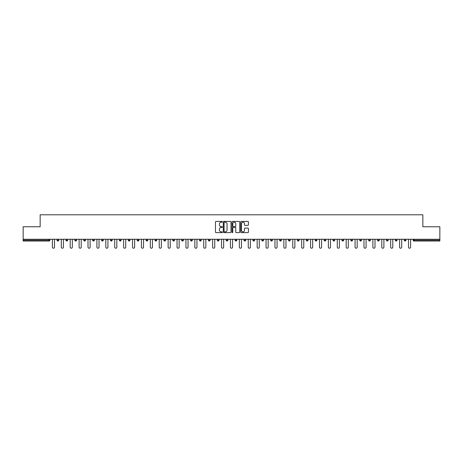<?xml version="1.0" encoding="UTF-8"?>
<svg xmlns="http://www.w3.org/2000/svg" width="463" height="463" viewBox="0 0 463 463"><rect width="100%" height="100%" fill="white"/><g stroke="black" fill="none" stroke-linecap="round" stroke-linejoin="round"><path stroke-width="0.69" d="M222.367 221.812A0.394 0.394 0 0 0 221.98 221.418L216.024 221.418A0.561 0.561 0 0 0 215.469 221.98L215.469 232.061A0.561 0.561 0 0 0 216.024 232.623L221.98 232.623A0.394 0.394 0 0 0 222.367 232.229A0.394 0.394 0 0 0 221.98 231.836L221.21 231.836A1.794 1.794 0 0 1 219.416 230.047L219.416 229.202A1.794 1.794 0 0 1 221.21 227.414L221.98 227.414A0.394 0.394 0 0 0 222.367 227.02A0.394 0.394 0 0 0 221.98 226.627L221.21 226.627A1.794 1.794 0 0 1 219.416 224.839L219.416 223.994A1.794 1.794 0 0 1 221.21 222.205L221.98 222.205A0.394 0.394 0 0 0 222.367 221.812M247.873 225.365A0.561 0.561 0 0 0 248.428 224.81L248.428 221.98A0.561 0.561 0 0 0 247.873 221.418L241.258 221.418A0.561 0.561 0 0 0 240.702 221.98L240.702 232.061A0.561 0.561 0 0 0 241.258 232.623L247.873 232.623A0.561 0.561 0 0 0 248.428 232.061L248.428 228.647A0.561 0.561 0 0 0 247.873 228.085L245.043 228.085A0.561 0.561 0 0 0 244.481 228.647L244.481 230.337A1.499 1.499 0 0 1 242.982 231.836A1.499 1.499 0 0 1 241.483 230.337L241.483 223.704A1.499 1.499 0 0 1 242.982 222.205A1.499 1.499 0 0 1 244.481 223.704L244.481 224.81A0.561 0.561 0 0 0 245.043 225.365L247.873 225.365M23.15 239.261L23.15 226.766L40.154 226.766L40.154 214.78L422.846 214.78L422.846 226.766L439.85 226.766L439.85 239.261L23.15 239.261L23.15 240.175L49.003 240.175L49.003 239.261M231.008 221.98A0.561 0.561 0 0 0 230.452 221.418L223.837 221.418A0.561 0.561 0 0 0 223.282 221.98L223.282 232.061A0.561 0.561 0 0 0 223.837 232.623L230.452 232.623A0.561 0.561 0 0 0 231.008 232.061L231.008 221.98M232.548 221.418L239.163 221.418A0.561 0.561 0 0 1 239.718 221.98L239.718 232.061A0.561 0.561 0 0 1 239.163 232.623L236.333 232.623A0.561 0.561 0 0 1 235.771 232.061L235.771 227.975A0.561 0.561 0 0 0 235.21 227.414L233.335 227.414A0.561 0.561 0 0 0 232.773 227.975L232.773 232.229A0.394 0.394 0 0 1 232.38 232.623A0.394 0.394 0 0 1 231.992 232.229L231.992 221.98A0.561 0.561 0 0 1 232.548 221.418M49.003 241.032A0.857 0.857 0 0 0 49.859 240.175L49.003 240.175L49.003 241.032A0.857 0.857 0 0 0 49.859 240.175L49.859 239.261L49.859 240.175A0.857 0.857 0 0 1 49.003 241.032L23.15 241.032L23.15 240.175M439.85 239.261L439.85 241.032L413.997 241.032A0.857 0.857 0 0 1 413.141 240.175L413.141 239.261M58.76 239.261L58.76 240.175L57.047 240.175A0.857 0.857 0 0 0 57.904 241.032A0.857 0.857 0 0 1 57.047 240.175L57.047 239.261M65.949 239.261L65.949 240.175L65.949 239.261M67.662 239.261L67.662 240.175L67.662 239.261M76.563 239.261L76.563 240.175L74.85 240.175A0.857 0.857 0 0 0 75.706 241.032A0.857 0.857 0 0 1 74.85 240.175L74.85 239.261M83.757 239.261L83.757 240.175L83.757 239.261M85.464 239.261L85.464 240.175L85.464 239.261M92.658 239.261L92.658 240.175L92.658 239.261M94.371 239.261L94.371 240.175L94.371 239.261M103.272 239.261L103.272 240.175A0.857 0.857 0 0 1 102.416 241.032A0.857 0.857 0 0 1 101.559 240.175L101.559 239.261M111.317 241.032A0.857 0.857 0 0 0 112.173 240.175L112.173 239.261L112.173 240.175A0.857 0.857 0 0 1 111.317 241.032A0.857 0.857 0 0 1 110.46 240.175L110.46 239.261M120.218 241.032A0.857 0.857 0 0 0 121.074 240.175L121.074 239.261L121.074 240.175A0.857 0.857 0 0 1 120.218 241.032A0.857 0.857 0 0 1 119.361 240.175L119.361 239.261M129.981 239.261L129.981 240.175A0.857 0.857 0 0 1 129.125 241.032A0.857 0.857 0 0 1 128.268 240.175L128.268 239.261M138.026 241.032A0.857 0.857 0 0 0 138.883 240.175L138.883 239.261L138.883 240.175A0.857 0.857 0 0 1 138.026 241.032A0.857 0.857 0 0 1 137.17 240.175L137.17 239.261M147.784 239.261L147.784 240.175A0.857 0.857 0 0 1 146.927 241.032A0.857 0.857 0 0 1 146.071 240.175L146.071 239.261M154.972 239.261L154.972 240.175L154.972 239.261M156.685 239.261L156.685 240.175A0.857 0.857 0 0 1 155.828 241.032A0.857 0.857 0 0 1 154.972 240.175L156.685 240.175A0.857 0.857 0 0 1 155.828 241.032M165.586 239.261L165.586 240.175L163.879 240.175A0.857 0.857 0 0 0 164.73 241.032A0.857 0.857 0 0 1 163.879 240.175L163.879 239.261M173.637 241.032A0.857 0.857 0 0 0 174.493 240.175L174.493 239.261L174.493 240.175A0.857 0.857 0 0 1 173.637 241.032A0.857 0.857 0 0 1 172.78 240.175L172.78 239.261M183.394 239.261L183.394 240.175A0.857 0.857 0 0 1 182.538 241.032A0.857 0.857 0 0 1 181.681 240.175L181.681 239.261M190.582 239.261L190.582 240.175L190.582 239.261M192.295 239.261L192.295 240.175A0.857 0.857 0 0 1 191.439 241.032A0.857 0.857 0 0 1 190.582 240.175L192.295 240.175A0.857 0.857 0 0 1 191.439 241.032M201.197 239.261L201.197 240.175A0.857 0.857 0 0 1 200.34 241.032A0.857 0.857 0 0 1 199.484 240.175L199.484 239.261M208.391 240.175L210.098 240.175A0.857 0.857 0 0 1 209.241 241.032A0.857 0.857 0 0 0 210.098 240.175L210.098 239.261L210.098 240.175A0.857 0.857 0 0 1 209.241 241.032A0.857 0.857 0 0 1 208.391 240.175L208.391 239.261M219.005 239.261L219.005 240.175A0.857 0.857 0 0 1 218.148 241.032A0.857 0.857 0 0 1 217.292 240.175L217.292 239.261M226.193 239.261L226.193 240.175L226.193 239.261M227.906 239.261L227.906 240.175L227.906 239.261M235.094 239.261L235.094 240.175L235.094 239.261M236.807 239.261L236.807 240.175A0.857 0.857 0 0 1 235.951 241.032A0.857 0.857 0 0 1 235.094 240.175L236.807 240.175A0.857 0.857 0 0 1 235.951 241.032M243.995 239.261L243.995 240.175L243.995 239.261M245.708 239.261L245.708 240.175L245.708 239.261M252.902 239.261L252.902 240.175L252.902 239.261M254.609 239.261L254.609 240.175A0.857 0.857 0 0 1 253.759 241.032A0.857 0.857 0 0 1 252.902 240.175A0.857 0.857 0 0 0 253.759 241.032A0.857 0.857 0 0 0 254.609 240.175A0.857 0.857 0 0 1 253.759 241.032A0.857 0.857 0 0 1 252.902 240.175L254.609 240.175M263.516 239.261L263.516 240.175A0.857 0.857 0 0 1 262.66 241.032A0.857 0.857 0 0 1 261.803 240.175L261.803 239.261M272.418 239.261L272.418 240.175L270.705 240.175A0.857 0.857 0 0 0 271.561 241.032A0.857 0.857 0 0 1 270.705 240.175L270.705 239.261M281.319 239.261L281.319 240.175A0.857 0.857 0 0 1 280.462 241.032A0.857 0.857 0 0 1 279.606 240.175L279.606 239.261M288.507 239.261L288.507 240.175L288.507 239.261M290.22 239.261L290.22 240.175A0.857 0.857 0 0 1 289.363 241.032A0.857 0.857 0 0 1 288.507 240.175A0.857 0.857 0 0 0 289.363 241.032A0.857 0.857 0 0 1 288.507 240.175L290.22 240.175A0.857 0.857 0 0 1 289.363 241.032M299.121 239.261L299.121 240.175A0.857 0.857 0 0 1 298.27 241.032A0.857 0.857 0 0 1 297.414 240.175L297.414 239.261M308.028 239.261L308.028 240.175L306.315 240.175A0.857 0.857 0 0 0 307.172 241.032A0.857 0.857 0 0 1 306.315 240.175L306.315 239.261M316.929 239.261L316.929 240.175A0.857 0.857 0 0 1 316.073 241.032A0.857 0.857 0 0 1 315.216 240.175L315.216 239.261M325.83 239.261L325.83 240.175L324.117 240.175A0.857 0.857 0 0 0 324.974 241.032A0.857 0.857 0 0 1 324.117 240.175L324.117 239.261M334.732 239.261L334.732 240.175A0.857 0.857 0 0 1 333.875 241.032A0.857 0.857 0 0 1 333.019 240.175L333.019 239.261M343.639 239.261L343.639 240.175L341.925 240.175A0.857 0.857 0 0 0 342.782 241.032A0.857 0.857 0 0 1 341.925 240.175L341.925 239.261M352.54 239.261L352.54 240.175A0.857 0.857 0 0 1 351.683 241.032A0.857 0.857 0 0 1 350.827 240.175L350.827 239.261M361.441 239.261L361.441 240.175L359.728 240.175A0.857 0.857 0 0 0 360.584 241.032A0.857 0.857 0 0 1 359.728 240.175L359.728 239.261M370.342 239.261L370.342 240.175L368.629 240.175A0.857 0.857 0 0 0 369.486 241.032A0.857 0.857 0 0 1 368.629 240.175L368.629 239.261M379.243 239.261L379.243 240.175L377.536 240.175A0.857 0.857 0 0 0 378.387 241.032A0.857 0.857 0 0 1 377.536 240.175L377.536 239.261M388.15 239.261L388.15 240.175A0.857 0.857 0 0 1 387.294 241.032A0.857 0.857 0 0 1 386.437 240.175L386.437 239.261M396.195 241.032A0.857 0.857 0 0 0 397.051 240.175L397.051 239.261L397.051 240.175A0.857 0.857 0 0 1 396.195 241.032A0.857 0.857 0 0 1 395.338 240.175L395.338 239.261M405.953 239.261L405.953 240.175A0.857 0.857 0 0 1 405.096 241.032A0.857 0.857 0 0 1 404.24 240.175L404.24 239.261M58.76 240.175A0.857 0.857 0 0 1 57.904 241.032A0.857 0.857 0 0 0 58.76 240.175A0.857 0.857 0 0 1 57.904 241.032A0.857 0.857 0 0 1 57.047 240.175M66.805 241.032A0.857 0.857 0 0 1 65.949 240.175A0.857 0.857 0 0 0 66.805 241.032A0.857 0.857 0 0 0 67.662 240.175A0.857 0.857 0 0 1 66.805 241.032A0.857 0.857 0 0 1 65.949 240.175L67.662 240.175M76.563 240.175A0.857 0.857 0 0 1 75.706 241.032A0.857 0.857 0 0 0 76.563 240.175A0.857 0.857 0 0 1 75.706 241.032A0.857 0.857 0 0 1 74.85 240.175M84.613 241.032A0.857 0.857 0 0 1 83.757 240.175A0.857 0.857 0 0 0 84.613 241.032A0.857 0.857 0 0 0 85.464 240.175A0.857 0.857 0 0 1 84.613 241.032A0.857 0.857 0 0 1 83.757 240.175L85.464 240.175A0.857 0.857 0 0 1 84.613 241.032M93.514 241.032A0.857 0.857 0 0 1 92.658 240.175A0.857 0.857 0 0 0 93.514 241.032A0.857 0.857 0 0 0 94.371 240.175A0.857 0.857 0 0 1 93.514 241.032A0.857 0.857 0 0 1 92.658 240.175L94.371 240.175A0.857 0.857 0 0 1 93.514 241.032M164.73 241.032A0.857 0.857 0 0 0 165.586 240.175A0.857 0.857 0 0 1 164.73 241.032A0.857 0.857 0 0 1 163.879 240.175M227.049 241.032A0.857 0.857 0 0 1 226.193 240.175L227.906 240.175A0.857 0.857 0 0 1 227.049 241.032A0.857 0.857 0 0 0 227.906 240.175A0.857 0.857 0 0 1 227.049 241.032M244.852 241.032A0.857 0.857 0 0 1 243.995 240.175A0.857 0.857 0 0 0 244.852 241.032A0.857 0.857 0 0 0 245.708 240.175A0.857 0.857 0 0 1 244.852 241.032A0.857 0.857 0 0 1 243.995 240.175L245.708 240.175M271.561 241.032A0.857 0.857 0 0 0 272.418 240.175A0.857 0.857 0 0 1 271.561 241.032A0.857 0.857 0 0 1 270.705 240.175M307.172 241.032A0.857 0.857 0 0 0 308.028 240.175A0.857 0.857 0 0 1 307.172 241.032A0.857 0.857 0 0 1 306.315 240.175M325.83 240.175A0.857 0.857 0 0 1 324.974 241.032A0.857 0.857 0 0 0 325.83 240.175A0.857 0.857 0 0 1 324.974 241.032A0.857 0.857 0 0 1 324.117 240.175M342.782 241.032A0.857 0.857 0 0 0 343.639 240.175A0.857 0.857 0 0 1 342.782 241.032A0.857 0.857 0 0 1 341.925 240.175M351.683 241.032A0.857 0.857 0 0 0 352.54 240.175A0.857 0.857 0 0 1 351.683 241.032M360.584 241.032A0.857 0.857 0 0 0 361.441 240.175A0.857 0.857 0 0 1 360.584 241.032A0.857 0.857 0 0 1 359.728 240.175M369.486 241.032A0.857 0.857 0 0 0 370.342 240.175A0.857 0.857 0 0 1 369.486 241.032A0.857 0.857 0 0 1 368.629 240.175M378.387 241.032A0.857 0.857 0 0 0 379.243 240.175A0.857 0.857 0 0 1 378.387 241.032A0.857 0.857 0 0 1 377.536 240.175M413.997 239.261L413.997 241.032A0.857 0.857 0 0 1 413.141 240.175L439.85 240.175M224.457 222.205A0.394 0.394 0 0 0 224.063 222.593L224.063 231.448A0.394 0.394 0 0 0 224.457 231.836L225.267 231.836A1.794 1.794 0 0 0 227.061 230.047L227.061 223.994A1.794 1.794 0 0 0 225.267 222.205L224.457 222.205M235.771 223.727A1.499 1.499 0 0 0 234.272 222.228A1.499 1.499 0 0 0 232.773 223.727L232.773 226.066A0.561 0.561 0 0 0 233.335 226.627L235.21 226.627A0.561 0.561 0 0 0 235.771 226.066L235.771 223.727M52.394 239.261L52.394 247.167A1.053 1.053 0 0 0 53.453 248.22A1.053 1.053 0 0 0 54.507 247.167L54.507 239.261M61.301 239.261L61.301 247.167A1.053 1.053 0 0 0 62.355 248.22A1.053 1.053 0 0 0 63.408 247.167L63.408 239.261M70.202 239.261L70.202 247.167A1.053 1.053 0 0 0 71.256 248.22A1.053 1.053 0 0 0 72.315 247.167L72.315 239.261M79.104 239.261L79.104 247.167A1.053 1.053 0 0 0 80.157 248.22A1.053 1.053 0 0 0 81.216 247.167L81.216 239.261M88.005 239.261L88.005 247.167A1.053 1.053 0 0 0 89.064 248.22A1.053 1.053 0 0 0 90.117 247.167L90.117 239.261M96.906 239.261L96.906 247.167A1.053 1.053 0 0 0 97.965 248.22A1.053 1.053 0 0 0 99.018 247.167L99.018 239.261M105.813 239.261L105.813 247.167A1.053 1.053 0 0 0 106.866 248.22A1.053 1.053 0 0 0 107.92 247.167L107.92 239.261M114.714 239.261L114.714 247.167A1.053 1.053 0 0 0 115.767 248.22A1.053 1.053 0 0 0 116.826 247.167L116.826 239.261M123.615 239.261L123.615 247.167A1.053 1.053 0 0 0 124.669 248.22A1.053 1.053 0 0 0 125.728 247.167L125.728 239.261M132.516 239.261L132.516 247.167A1.053 1.053 0 0 0 133.576 248.22A1.053 1.053 0 0 0 134.629 247.167L134.629 239.261M141.418 239.261L141.418 247.167A1.053 1.053 0 0 0 142.477 248.22A1.053 1.053 0 0 0 143.53 247.167L143.53 239.261M150.325 239.261L150.325 247.167A1.053 1.053 0 0 0 151.378 248.22A1.053 1.053 0 0 0 152.437 247.167L152.437 239.261M159.226 239.261L159.226 247.167A1.053 1.053 0 0 0 160.279 248.22A1.053 1.053 0 0 0 161.338 247.167L161.338 239.261M168.127 239.261L168.127 247.167A1.053 1.053 0 0 0 169.186 248.22A1.053 1.053 0 0 0 170.239 247.167L170.239 239.261M177.028 239.261L177.028 247.167A1.053 1.053 0 0 0 178.087 248.22A1.053 1.053 0 0 0 179.14 247.167L179.14 239.261M185.935 239.261L185.935 247.167A1.053 1.053 0 0 0 186.988 248.22A1.053 1.053 0 0 0 188.042 247.167L188.042 239.261M194.836 239.261L194.836 247.167A1.053 1.053 0 0 0 195.89 248.22A1.053 1.053 0 0 0 196.949 247.167L196.949 239.261M203.737 239.261L203.737 247.167A1.053 1.053 0 0 0 204.791 248.22A1.053 1.053 0 0 0 205.85 247.167L205.85 239.261M212.639 239.261L212.639 247.167A1.053 1.053 0 0 0 213.698 248.22A1.053 1.053 0 0 0 214.751 247.167L214.751 239.261M221.54 239.261L221.54 247.167A1.053 1.053 0 0 0 222.599 248.22A1.053 1.053 0 0 0 223.652 247.167L223.652 239.261M230.447 239.261L230.447 247.167A1.053 1.053 0 0 0 231.5 248.22A1.053 1.053 0 0 0 232.553 247.167L232.553 239.261M239.348 239.261L239.348 247.167A1.053 1.053 0 0 0 240.401 248.22A1.053 1.053 0 0 0 241.46 247.167L241.46 239.261M248.249 239.261L248.249 247.167A1.053 1.053 0 0 0 249.302 248.22A1.053 1.053 0 0 0 250.361 247.167L250.361 239.261M257.15 239.261L257.15 247.167A1.053 1.053 0 0 0 258.209 248.22A1.053 1.053 0 0 0 259.263 247.167L259.263 239.261M266.051 239.261L266.051 247.167A1.053 1.053 0 0 0 267.11 248.22A1.053 1.053 0 0 0 268.164 247.167L268.164 239.261M274.958 239.261L274.958 247.167A1.053 1.053 0 0 0 276.012 248.22A1.053 1.053 0 0 0 277.065 247.167L277.065 239.261M283.86 239.261L283.86 247.167A1.053 1.053 0 0 0 284.913 248.22A1.053 1.053 0 0 0 285.972 247.167L285.972 239.261M292.761 239.261L292.761 247.167A1.053 1.053 0 0 0 293.814 248.22A1.053 1.053 0 0 0 294.873 247.167L294.873 239.261M301.662 239.261L301.662 247.167A1.053 1.053 0 0 0 302.721 248.22A1.053 1.053 0 0 0 303.774 247.167L303.774 239.261M310.563 239.261L310.563 247.167A1.053 1.053 0 0 0 311.622 248.22A1.053 1.053 0 0 0 312.675 247.167L312.675 239.261M319.47 239.261L319.47 247.167A1.053 1.053 0 0 0 320.523 248.22A1.053 1.053 0 0 0 321.582 247.167L321.582 239.261M328.371 239.261L328.371 247.167A1.053 1.053 0 0 0 329.425 248.22A1.053 1.053 0 0 0 330.484 247.167L330.484 239.261M337.272 239.261L337.272 247.167A1.053 1.053 0 0 0 338.331 248.22A1.053 1.053 0 0 0 339.385 247.167L339.385 239.261M346.174 239.261L346.174 247.167A1.053 1.053 0 0 0 347.233 248.22A1.053 1.053 0 0 0 348.286 247.167L348.286 239.261M355.08 239.261L355.08 247.167A1.053 1.053 0 0 0 356.134 248.22A1.053 1.053 0 0 0 357.187 247.167L357.187 239.261M363.982 239.261L363.982 247.167A1.053 1.053 0 0 0 365.035 248.22A1.053 1.053 0 0 0 366.094 247.167L366.094 239.261M372.883 239.261L372.883 247.167A1.053 1.053 0 0 0 373.936 248.22A1.053 1.053 0 0 0 374.995 247.167L374.995 239.261M381.784 239.261L381.784 247.167A1.053 1.053 0 0 0 382.843 248.22A1.053 1.053 0 0 0 383.896 247.167L383.896 239.261M390.685 239.261L390.685 247.167A1.053 1.053 0 0 0 391.744 248.22A1.053 1.053 0 0 0 392.798 247.167L392.798 239.261M399.592 239.261L399.592 247.167A1.053 1.053 0 0 0 400.645 248.22A1.053 1.053 0 0 0 401.699 247.167L401.699 239.261M408.493 239.261L408.493 247.167A1.053 1.053 0 0 0 409.547 248.22A1.053 1.053 0 0 0 410.606 247.167L410.606 239.261M102.416 241.032A0.857 0.857 0 0 0 103.272 240.175L101.559 240.175M112.173 240.175L110.46 240.175M121.074 240.175L119.361 240.175M129.125 241.032A0.857 0.857 0 0 0 129.981 240.175L128.268 240.175M138.883 240.175L137.17 240.175M146.927 241.032A0.857 0.857 0 0 0 147.784 240.175L146.071 240.175M174.493 240.175L172.78 240.175M182.538 241.032A0.857 0.857 0 0 0 183.394 240.175L181.681 240.175M200.34 241.032A0.857 0.857 0 0 0 201.197 240.175L199.484 240.175M218.148 241.032A0.857 0.857 0 0 0 219.005 240.175L217.292 240.175M262.66 241.032A0.857 0.857 0 0 0 263.516 240.175L261.803 240.175M280.462 241.032A0.857 0.857 0 0 0 281.319 240.175L279.606 240.175M298.27 241.032A0.857 0.857 0 0 0 299.121 240.175L297.414 240.175M316.073 241.032A0.857 0.857 0 0 0 316.929 240.175L315.216 240.175M333.875 241.032A0.857 0.857 0 0 0 334.732 240.175L333.019 240.175M352.54 240.175L350.827 240.175M387.294 241.032A0.857 0.857 0 0 0 388.15 240.175L386.437 240.175M397.051 240.175L395.338 240.175M405.096 241.032A0.857 0.857 0 0 0 405.953 240.175L404.24 240.175M413.997 241.032A0.857 0.857 0 0 1 413.141 240.175"/></g></svg>
